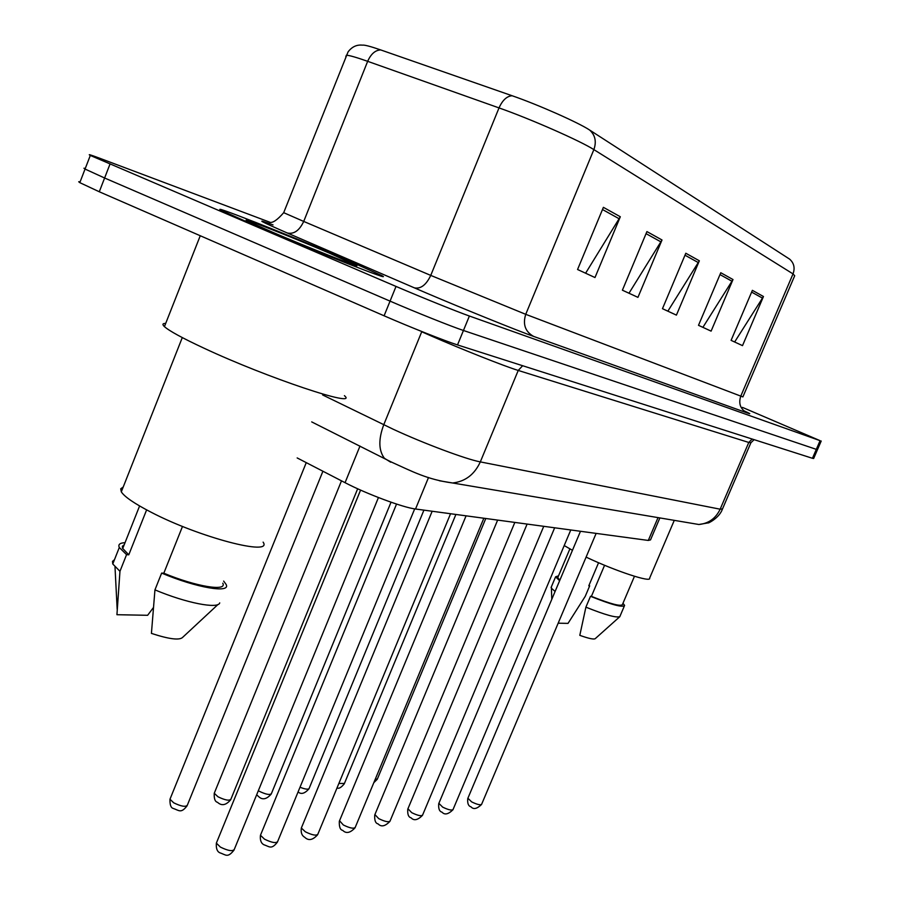 <?xml version="1.0" encoding="UTF-8"?>
<svg xmlns="http://www.w3.org/2000/svg" width="900" height="900" viewBox="0 0 900 900"><rect width="100%" height="100%" fill="white"/><g stroke="black" fill="none" stroke-linecap="round" stroke-linejoin="round"><path stroke-width="1.35" d="M659.869 517.928L650.509 539.899L648.304 540.439L415.53 509.006C403.38 507.656 366.435 493.886 345.06 482.681L297.157 457.931M342.113 257.816C287.179 234.326 206.021 202.376 221.794 210.623L258.39 227.014C315.799 251.618 396.821 283.387 381.544 275.479L342.113 257.816C287.179 234.326 206.021 202.376 221.794 210.623L258.39 227.014C315.799 251.618 396.821 283.387 381.544 275.479L342.113 257.816M80.1 181.868L78.716 181.755L79.808 182.644L99.281 191.768L384.098 315.799L390.06 301.129C415.721 312.233 451.395 326.486 463.444 330.48L817.436 449.73L463.444 330.48C451.395 326.486 415.721 312.233 390.06 301.129L104.614 178.009L390.06 301.129L396.022 286.436C421.751 297.45 457.402 311.816 469.384 316.024L820.08 440.662L742.433 407.385M85.297 168.424L83.936 168.232L85.05 169.054L104.614 178.009L85.05 169.054L90.315 155.441L396.022 286.436M603.394 207.338L577.564 269.505L594.99 277.537L620.314 216.754L603.394 207.338M585.607 273.206L620.314 216.754M646.92 231.581L622.395 290.194L637.942 297.36L662.006 239.985L646.92 231.581M628.988 293.231L662.006 239.985M752.377 290.34L731.092 340.358L742.511 345.634L763.459 296.516L752.377 290.34M734.636 342L763.459 296.516M720.776 272.734L698.501 325.316L711.101 331.132L732.994 279.54L720.776 272.734M702.9 327.341L732.994 279.54M685.811 253.249L662.467 308.689L676.418 315.124L699.345 260.798L685.811 253.249M667.856 311.175L699.345 260.798M283.793 212.434L348.053 51.919C351.9 46.811 356.681 44.55 362.419 45.146C364.32 44.775 370.418 46.361 380.711 49.928L512.145 95.749C537.93 104.636 578.644 122.681 589.646 130.05L789.637 259.144C794.025 263.093 795.15 268.009 793.024 273.904L593.865 149.614C580.556 140.996 530.471 118.935 499.016 107.91L367.661 61.324C356.479 57.375 349.38 55.339 346.376 55.215L345.803 56.678M269.887 222.244L99.472 158.153C90.45 154.778 87.401 153.866 90.315 155.441M384.098 315.799C409.702 326.993 445.387 341.123 457.515 344.925L812.452 458.291L813.645 458.494L817.403 449.809M586.102 557.111L586.136 557.123C615.544 571.118 651.78 583.02 649.62 578.149L674.28 520.358M558.023 577.046L557.741 577.688L559.868 580.14M598.567 562.725L588.803 585.799L589.68 585.855L588.904 585.529M558.169 623.194L568.024 623.385L585.248 596.329L589.68 585.855M551.396 586.755L551.408 588.206L555.086 591.48M558.517 575.854L555.592 576.81L559.62 580.725M604.575 565.279L591.401 596.363C610.717 604.024 621.067 606.735 622.451 604.496L634.466 576.281M564.21 545.558L572.456 550.294M591.401 596.363L590.49 596.306L585.9 607.163L579.803 635.344C588.679 638.516 593.831 639.63 595.249 638.651L619.751 616.736M585.9 607.163C605.25 614.947 616.59 618.086 619.92 616.579M590.49 596.306C611.64 604.778 623.014 607.804 624.611 605.396L622.969 603.27M165.701 323.415C162.54 323.37 162.112 324.439 164.43 326.621C169.312 330.975 182.453 338.141 203.839 348.12C267.278 377.865 359.764 408.634 344.407 395.662M123.233 487.001L120.712 488.812L121.309 491.85C124.515 496.811 134.415 503.584 150.998 512.168C199.35 537.446 273.364 556.639 263.115 542.137M329.546 253.192C288.652 235.699 230.164 212.873 250.121 222.3L272.711 232.29C307.969 247.388 359.46 267.75 356.873 265.646L329.546 253.192M124.211 544.736L122.389 546.255L122.501 548.224L128.779 554.816L146.621 509.873M114.48 559.665L112.5 561.386L112.77 563.985L119.959 571.309L116.933 614.711L147.623 615.296L153.259 607.781M119.959 571.309L126.562 554.659L128.779 554.816M125.021 542.689C119.835 542.925 117.934 544.523 119.306 547.493L126.562 554.659M182.498 526.433L163.811 573.21C196.2 586.71 227.509 591.739 222.784 583.211M163.811 573.21L161.64 573.086L154.946 589.871L151.425 633.398C169.346 639.259 179.797 640.53 182.801 637.222L218.002 604.485M154.946 589.871C185.963 602.989 218.284 609.266 219.724 602.887M161.64 573.086C196.605 587.903 231.255 593.663 226.091 584.404L223.639 581.085M658.024 517.613L648.304 540.439M359.989 446.051L345.06 482.681M428.512 477.506L415.53 509.006M533.632 336.409C525.24 331.706 522.608 324.349 525.735 314.325L742.883 396.911L794.7 275.726L793.024 273.904L740.745 396.214C738.349 403.695 740.452 409.241 747.045 412.875L533.632 336.409C517.433 330.683 464.782 309.397 426.274 292.984L287.291 232.987C259.031 220.669 254.273 217.969 273.037 224.899M512.145 95.749C506.891 96.097 502.515 100.147 499.016 107.91L430.751 275.4L525.735 314.325L593.865 149.614C596.655 141.683 595.249 135.157 589.646 130.05M380.711 49.928C375.322 50.119 370.969 53.921 367.661 61.324L303.716 221.434L430.751 275.4C426.173 284.985 420.694 289.136 414.315 287.854M743.569 410.625C750.454 413.741 751.613 414.495 747.045 412.875M469.384 316.024L457.515 344.925M820.08 440.662L812.452 458.291M109.946 164.227L99.281 191.768M269.662 222.289C272.689 223.166 277.358 219.96 283.691 212.681L303.716 221.434C299.374 230.591 293.895 234.439 287.291 232.987M684.99 255.206L698.4 262.631M719.989 274.59L732.082 281.284M751.624 292.106L762.581 298.17M646.054 233.651L661.005 241.92M602.482 209.52L619.256 218.812M322.616 394.942L393.255 429.266C423.855 443.486 466.324 459.349 480.319 461.891L720.158 509.197L722.509 508.928L750.814 442.957M752.153 439.031L748.789 442.451L720.158 509.197C715.748 518.434 708.649 523.53 698.85 524.498L688.702 522.788M311.715 421.909L391.23 461.981C412.493 471.566 427.095 479.498 452.565 482.985C465.244 481.567 474.491 474.536 480.319 461.891L518.231 370.44C504.799 366.356 462.442 349.594 431.392 336.026L421.718 331.762L383.749 424.755C378.371 439.234 378.574 450.394 384.356 458.235L390.713 462.218M754.121 439.661L750.893 442.755L748.789 442.451L518.231 370.44L522.641 365.726M421.808 331.526L415.429 328.95M722.329 509.355C719.077 518.377 707.096 523.879 708.266 522.877L698.85 524.498L439.447 480.769M467.887 798.244L471.679 801.911C477.225 804.589 480.555 805.354 481.657 804.206L596.126 533.396M438.874 803.329L442.676 807.131C448.459 809.921 451.924 810.686 453.082 809.438L570.78 529.965M407.947 808.751L411.75 812.689C417.78 815.602 421.402 816.379 422.618 815.006L543.746 526.32M374.906 814.545L378.72 818.629C385.02 821.689 388.811 822.465 390.082 820.957L514.834 522.416M339.548 820.744L343.339 824.985C349.954 828.202 353.925 828.979 355.252 827.314L483.84 518.231M375.142 779.524L377.426 778.883L485.786 518.501M338.861 783.484L344.43 783.45L455.895 514.462M300.015 787.241C305.471 789.367 308.52 789.727 309.173 788.321L423.923 510.142M301.59 827.393L301.343 828.011L305.37 831.814C312.311 835.2 316.485 835.965 317.891 834.12L450.551 513.743M260.752 834.559L260.46 835.268L264.51 839.16C271.811 842.726 276.21 843.491 277.684 841.444L414.686 508.882M216.709 842.276L216.36 843.12L220.399 847.091C228.127 850.86 232.763 851.602 234.326 849.319L378.439 497.543M258.334 790.717L259.132 791.201C265.95 794.486 270.045 795.262 271.44 793.53L391.027 502.2M214.526 792.585L214.256 793.26L218.002 796.793C225.169 800.258 229.477 801.023 230.94 799.11L357.66 488.779M170.303 798.435L169.976 799.222L173.722 802.822C181.282 806.467 185.828 807.232 187.369 805.095L322.909 471.24M821.216 441.022L817.436 449.73M79.808 182.644L85.05 169.054M580.477 531.281L467.764 798.548C467.291 803.374 468.371 806.13 471.004 806.827C473.434 809.685 476.944 808.909 481.545 804.488M554.659 527.794L438.728 803.666C438.311 808.706 439.402 811.53 442.012 812.149C444.634 815.153 448.279 814.354 452.947 809.764M527.108 524.07L407.779 809.145C407.385 814.32 408.488 817.222 411.098 817.819C413.944 820.969 417.735 820.148 422.471 815.377M497.644 520.099L374.726 814.995C374.411 820.429 375.525 823.387 378.079 823.871C381.184 827.19 385.121 826.357 389.914 821.385M466.076 515.835L339.322 821.273C339.086 826.931 340.211 829.957 342.709 830.351C346.118 833.85 350.235 832.995 355.061 827.809M377.291 779.242L373.838 782.663M344.261 783.855C341.077 787.68 338.67 789.019 337.039 787.871M308.993 788.794C304.774 793.597 301.14 794.644 298.091 791.921M557.741 577.688L569.88 548.887M551.79 599.299L551.408 588.206M551.092 587.486L555.592 576.81M620.066 616.05L624.341 606.026M122.681 548.606L139.59 505.969M117.169 609.255L115.009 567.045M112.77 563.985L119.306 547.493M121.309 491.85L182.284 337.59M164.43 326.621L200.25 235.744M432.157 511.256L301.343 828.011C300.69 832.556 301.826 835.661 304.751 837.293C308.52 840.994 312.829 840.127 317.666 834.694M396.54 504.067L260.46 835.268C259.909 840.082 261.045 843.244 263.891 844.751C269.37 846.472 271.271 850.005 277.436 842.107M360.585 490.095L216.36 843.12C215.966 848.317 217.114 851.535 219.803 852.784C226.069 854.809 227.475 858.285 234.034 850.106M271.226 794.07C266.58 799.357 262.384 800.201 258.649 796.601L256.669 794.779M230.704 799.74C226.024 805.264 221.636 806.13 217.519 802.316C215.044 801.742 213.953 798.727 214.256 793.26L341.494 480.836M187.088 805.826C180.979 813.645 179.235 810.484 173.261 808.436C170.888 807.863 169.796 804.791 169.976 799.222L306.259 462.634"/></g></svg>
